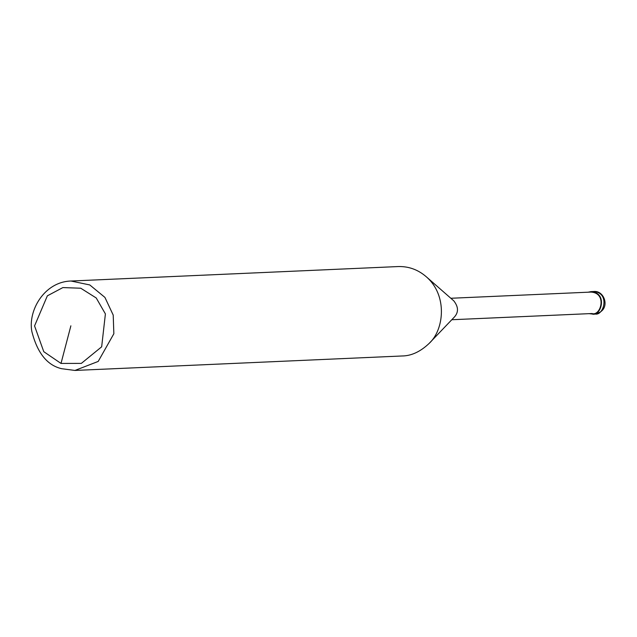 <?xml version="1.0" encoding="UTF-8"?>
<svg xmlns="http://www.w3.org/2000/svg" width="637" height="637" viewBox="0 0 637 637"><rect width="100%" height="100%" fill="white"/><g stroke="black" fill="none" stroke-linecap="round" stroke-linejoin="round"><path stroke-width="0.96" d="M588.142 292.2L591.025 291.627C608.136 292.694 601.097 317.107 592.012 313.977L589.09 313.659M450.845 298.267L591.04 292.072C607.467 293.1 600.715 316.533 591.988 313.531L451.792 319.734M70.994 281.021L398.085 266.561C408.548 266.242 417.888 269.586 426.089 276.601L453.791 300.847C458.457 306.811 458.696 312.162 454.499 316.908L429.051 343.502C420.301 351.751 411.303 355.916 402.043 355.979L74.943 370.439L61.693 368.712C47.257 365.383 37.312 352.978 31.85 331.503C27.837 310.705 44.264 281.753 70.994 281.021L89.785 284.946L104.914 297.391L113.211 315.084L113.848 333.748L98.202 361.434L74.943 370.439M426.089 276.601C447.899 295.202 444.132 329.958 429.051 343.502M61.009 363.432L43.77 351.68L34.565 325.905L47.353 295.831L62.872 287.582L80.74 288.219L96.227 297.973L105.4 313.914L101.665 346.807L81.345 363.393L61.009 363.432L70.874 325.825M594.52 313.866C611.464 311.835 605.58 289.923 593.533 291.515C610.644 292.582 603.613 316.995 594.52 313.866L592.012 313.977M593.533 291.515L591.025 291.627"/></g></svg>
